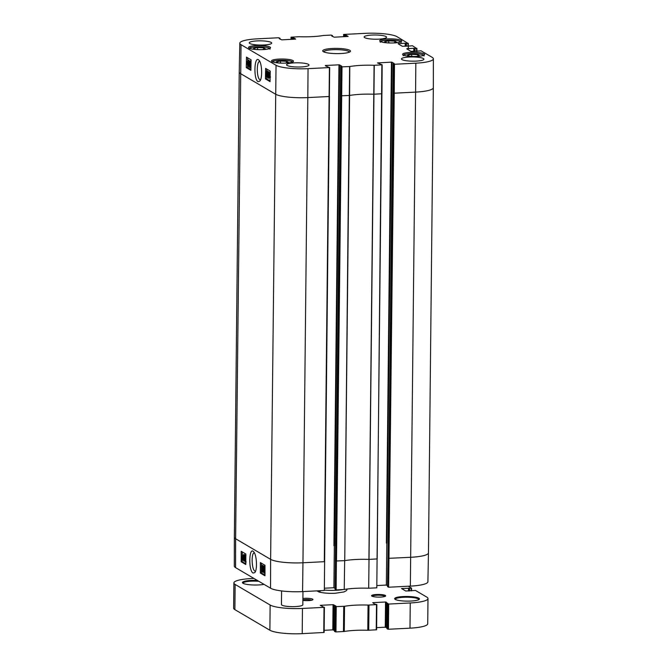 <?xml version="1.0" encoding="UTF-8"?>
<svg xmlns="http://www.w3.org/2000/svg" width="667" height="667" viewBox="0 0 667 667"><rect width="100%" height="100%" fill="white"/><g stroke="black" fill="none" stroke-linecap="round" stroke-linejoin="round"><path stroke-width="1" d="M260.555 79.782L259.897 79.648C256.578 78.272 256.411 61.064 259.705 61.489L259.78 61.489M258.037 81.632L259.797 81.132C262.681 78.256 262.023 62.773 258.896 60.188C254.294 54.836 253.302 79.456 258.037 81.632M325.329 65.766L329.398 67.575L308.046 68.659A25.404 4.769 -179.4 0 1 276.038 65.274L241.037 44.681A25.404 4.769 -179.4 0 1 239.795 43.18A25.404 4.769 -179.4 0 1 257.345 38.836L278.698 37.752L280.04 38.286L279.74 38.944M251.1 59.847L250.9 70.352L246.273 67.625L246.473 57.12L251.1 59.847M270.252 71.111L270.052 81.616L265.433 78.898L265.624 68.393L270.252 71.111M239.795 43.18L239.236 72.053A25.663 4.819 0.6 0 0 239.236 72.061L234.359 537.243A25.663 4.819 0.6 0 0 234.359 537.252L234.317 566.133A25.404 4.769 0.6 0 0 235.559 567.617L270.56 588.211A25.404 4.769 0.6 0 0 302.568 591.604L324.329 590.495L329.448 96.448M374.07 65.291L373.787 94.222L381.941 93.755L382.158 64.832L374.07 65.291A29.123 5.469 0.6 0 0 349.775 66.533L341.471 66.875L336.126 589.895L335.076 589.278L340.67 66.392L341.746 66.25M382.141 64.807L377.505 62.915L391.429 62.148L386.393 543.08L386.927 543.138L391.971 62.206L391.429 62.148M391.971 62.206L394.214 63.573M387.986 557.762L393.138 63.724L394.214 63.523M387.961 557.787L393.138 63.724L393.93 64.207L393.713 93.13L394.247 93.188L394.472 64.265L393.93 64.207M418.576 51.076L420.977 50.767L432.141 57.329A25.404 4.769 -179.4 0 1 433.383 58.821A25.404 4.769 -179.4 0 1 415.824 63.182L394.472 64.265M406.862 48.933L411.014 51.376L418.768 51.009M406.862 48.674L413.782 48.324L413.748 51.326M414.29 51.292L414.315 48.383L413.782 48.324M414.315 48.383L414.457 51.284M414.991 51.259L415.024 48.533L414.482 48.474M415.024 48.533L416.608 48.458L416.6 51.176M409.988 46.023L412.389 45.715L416.608 48.458M398.274 43.88L402.426 46.323L410.18 45.956M398.282 43.622L405.194 43.272L405.161 46.273M405.703 46.24L405.728 43.33L405.194 43.272M405.728 43.33L405.87 46.231M406.403 46.206L406.436 43.48L405.895 43.43M406.436 43.48L408.021 43.405L408.021 46.123M343.472 36.727L343.772 34.434L365.132 33.35A25.404 4.769 -179.4 0 1 397.132 36.735L408.021 43.405M343.505 34.534L344.28 34.992L344.264 36.685M344.806 36.652L344.822 35.051L344.28 34.992M344.822 35.051L345.331 35.026L345.314 36.627M345.848 36.602L345.865 35.084L345.331 35.026M345.865 35.084L348.116 36.402M331.699 35.976L334.209 37.194L348.132 36.427M331.699 35.718L332.208 36.276M332.5 36.443L332.208 35.693M332.483 35.593L331.166 35.076L323.395 35.484A29.123 5.469 0.6 0 1 299.099 36.718L291.012 37.177L291.812 37.66L291.796 39.353M292.338 39.328L292.354 37.719L291.812 37.66M292.354 37.719L292.863 37.694L292.846 39.303M293.38 39.27L293.397 37.752L292.863 37.694M293.397 37.752L295.648 39.07M279.231 38.644L281.741 39.862L295.664 39.095M279.231 38.386L279.74 38.361M325.338 65.508L338.961 64.816L333.925 545.756L334.459 545.806L339.503 64.874L338.961 64.816M339.503 64.874L341.746 66.2M335.509 560.48L340.67 66.392L341.471 66.875M308.471 64.365A11.222 2.109 -179.4 0 1 309.021 65.024A11.222 2.109 -179.4 0 1 297.774 67.017A11.222 2.109 -179.4 0 1 286.568 64.791A11.222 2.109 -179.4 0 1 296.048 62.806A11.222 2.109 -179.4 0 1 308.471 64.365M423.37 58.521A11.222 2.109 -179.4 0 1 423.92 59.18A11.222 2.109 -179.4 0 1 412.673 61.172A11.222 2.109 -179.4 0 1 401.467 58.946A11.222 2.109 -179.4 0 1 410.947 56.962A11.222 2.109 -179.4 0 1 423.37 58.521M386.051 36.56A11.222 2.109 -179.4 0 1 386.602 37.227A11.222 2.109 -179.4 0 1 375.354 39.211A11.222 2.109 -179.4 0 1 364.149 36.985A11.222 2.109 -179.4 0 1 373.637 35.009A11.222 2.109 -179.4 0 1 386.051 36.56M271.152 42.413A11.222 2.109 -179.4 0 1 271.702 43.072A11.222 2.109 -179.4 0 1 260.455 45.064A11.222 2.109 -179.4 0 1 249.25 42.838A11.222 2.109 -179.4 0 1 258.738 40.854A11.222 2.109 -179.4 0 1 271.152 42.413M292.938 60.555A11.014 2.068 -179.4 0 1 293.472 61.197A11.014 2.068 -179.4 0 1 282.441 63.157A11.014 2.068 -179.4 0 1 271.452 60.972A11.014 2.068 -179.4 0 1 280.749 59.029A11.014 2.068 -179.4 0 1 292.938 60.555M424.104 53.877A11.014 2.068 -179.4 0 1 424.646 54.527A11.014 2.068 -179.4 0 1 413.607 56.478A11.014 2.068 -179.4 0 1 402.618 54.294A11.014 2.068 -179.4 0 1 411.923 52.351A11.014 2.068 -179.4 0 1 424.104 53.877M401.184 40.395A11.014 2.068 -179.4 0 1 401.726 41.046A11.014 2.068 -179.4 0 1 390.687 42.996A11.014 2.068 -179.4 0 1 379.698 40.812A11.014 2.068 -179.4 0 1 389.003 38.869A11.014 2.068 -179.4 0 1 401.184 40.395M270.018 47.065A11.014 2.068 -179.4 0 1 270.552 47.716A11.014 2.068 -179.4 0 1 259.521 49.666A11.014 2.068 -179.4 0 1 248.533 47.49A11.014 2.068 -179.4 0 1 257.829 45.539A11.014 2.068 -179.4 0 1 270.018 47.065M323.37 51.676A13.899 2.61 0.6 0 0 337.419 53.618A13.899 2.61 0.6 0 0 350.225 51.651A13.899 2.61 0.6 0 0 336.61 48.399A13.899 2.61 0.6 0 0 322.936 51.359A13.899 2.61 0.6 0 0 323.37 51.676M387.552 585.768L386.36 585.067L376.822 585.551M386.36 585.067L386.802 543.105M393.713 93.13L388.969 558.396L388.586 587.227L387.544 586.61L387.977 557.812M323.745 51.876A12.831 2.41 -179.4 0 1 336.602 49.65A12.831 2.41 -179.4 0 1 349.4 52.143M413.407 56.478L409.488 56.286L407.579 55.153L411.714 54.344L417.742 54.636L419.66 55.77L416.191 56.445M417.742 54.636L417.734 56.145M411.714 54.344L411.697 56.395M282.241 63.148L278.322 62.956L276.405 61.831L280.549 61.014L286.577 61.314L288.494 62.44L285.026 63.123M286.577 61.314L286.56 62.823M280.549 61.014L280.524 63.065M265.433 78.898L266.65 78.848L270.068 80.857M266.833 69.101L266.8 70.81M266.675 77.347L266.65 78.848M246.273 67.625L247.499 67.575L250.917 69.585M247.682 57.837L247.64 60.105M247.524 65.925L247.499 67.575M268.751 71.728L269.476 72.661M269.526 76.947L269.376 77.706L268.051 78.164L267.517 76.263L268.284 77.455L268.576 75.363L268.076 75.921L267.534 73.537L268.192 71.744L268.826 75.213L268.051 78.164M267.517 76.263L268.534 76.296M267.067 72.553L267.6 74.02M267.575 74.537L266.608 74.654M267.525 74.646L267.108 75.738M266.717 74.679L266.592 76.672L266.975 75.746L268.001 76.246M267.209 70.852L267.976 71.736M250.95 67.467L249.925 67.667L250.042 61.347L250.192 66.417L250.692 65.766L250.075 67.759M250.042 61.347L250.85 61.306L250.283 61.489M250.35 60.905L249.533 60.939L248.833 67.117L249.341 60.822L250.3 61.331M249.992 64.074L249.65 67.084L248.833 67.117M248.499 60.013L249.316 61.005M268.534 76.313L267.759 76.346M268.576 75.363L268.076 75.921M268.559 74.137L268.142 75.271L267.784 73.637L268.184 72.386L268.559 74.137M268.426 77.038L267.834 77.064M270.152 76.497L269.76 77.055L268.976 76.48L269.034 74.471L269.701 72.67L270.218 73.02M269.268 75.663L269.693 73.153L269.268 75.663M269.335 75.996L270.052 74.004L269.626 76.538L269.335 75.996L270.043 75.971M248.207 63.724L248.483 65.183L247.882 66.475L247.34 64.491L247.315 61.556L247.999 60.038L248.616 62.348L248.207 63.724L249.016 63.69M248.841 66.483L247.882 66.475M248.232 65.066L247.891 65.833L247.924 63.857L248.232 65.066M248.366 62.198L247.949 63.232L247.565 61.697L247.991 60.672L248.366 62.198M267.559 73.003L266.6 71.486M266.975 75.746L266.583 77.305L265.991 72.445L266.7 70.869L267.292 73.02M267.542 77.314L266.583 77.305M266.683 71.511L266.25 72.586L266.75 74.712M268.026 75.988L267.217 76.03M349.608 66.55L344.739 560.639A28.864 5.419 -179.4 0 1 368.918 559.405L377.063 558.938L381.916 93.78M336.368 560.989L344.664 560.647L344.23 589.478A29.123 5.469 -179.4 0 1 368.693 588.236L376.797 587.827L382.141 64.857M329.398 67.575L324.304 561.681L329.673 67.525M388.836 558.312L410.73 557.287A25.663 4.819 0.6 0 0 428.464 552.901A25.663 4.819 0.6 0 0 428.464 552.893L433.333 87.71A25.663 4.819 0.6 0 0 433.333 87.702A25.663 4.819 0.6 0 1 415.599 92.104L415.824 63.182M388.586 587.227L410.347 586.118A25.404 4.769 0.6 0 0 427.906 581.774L428.464 552.901M388.969 558.396L394.247 93.188L415.599 92.104L410.347 586.118M344.664 560.647A28.864 5.419 -179.4 0 1 344.739 560.639L349.608 95.448A28.864 5.419 -179.4 0 1 373.787 94.222L368.918 559.405A28.864 5.419 -179.4 0 1 369.018 559.405L368.693 588.236M369.018 559.405L374.262 65.291M381.866 64.907L377.18 558.996M239.236 72.061A25.663 4.819 0.6 0 0 240.487 73.57L275.488 94.164A25.663 4.819 0.6 0 0 307.82 97.59L302.951 562.773L324.712 561.664M336.502 561.064L342.004 66.933M335.084 588.436L333.892 587.735L334.334 545.773M333.892 587.735L324.354 588.219M336.126 589.895L344.23 589.478M260.363 562.564L264.991 565.283L264.966 575.779L260.347 573.061L260.363 562.564M245.815 564.507L241.187 561.789L241.212 551.292L245.831 554.01L245.815 564.507M253.076 573.053L254.786 572.578C257.62 569.76 256.678 554.219 253.552 551.692C248.916 546.406 248.374 570.877 253.076 573.053M255.528 571.21L254.902 571.077C251.601 569.685 251.075 552.501 254.352 552.943L254.435 552.943M241.187 561.789L242.246 561.739L245.815 563.84M242.346 551.959L242.304 555.736M242.263 560.147L242.246 561.739M260.347 573.061L261.397 573.003L264.966 575.104M261.497 563.231L261.464 566.483M261.456 567.35L261.397 573.003M244.697 556.52L243.597 555.344L243.322 557.437L244.631 556.837L244.139 557.395L244.631 556.837L245.139 558.204M245.181 558.746L245.164 559.755M243.322 557.437L243.814 556.878L244.38 559.271L243.738 561.055L243.08 557.595L243.322 555.061L244.639 554.594L244.13 555.019L244.639 554.594L245.072 555.469M242.813 555.761L243.488 556.436M245.831 555.469L245.281 555.494L245.823 559.254M245.823 561.297L245.223 561.931L244.614 559.788L245.431 559.746L244.856 559.83L245.323 561.322M263.173 566.008L262.531 572.186L263.173 566.008L264.182 566.083L264.132 566.608M263.557 572.094L262.731 572.303M262.573 571.752L261.781 571.636L261.831 566.708L261.339 567.359L261.347 566.608L261.931 565.366L262.906 565.416L262.865 568.968M243.322 555.061L243.822 554.636L244.372 556.536M244.681 561.047L243.738 561.055M243.347 558.663L243.755 557.537L244.13 559.171L243.738 560.413L243.347 558.663L244.114 558.629M242.671 556.478L242.88 558.329L242.229 560.13L241.579 559.613L241.612 557.595L242.271 555.786L242.671 556.478M243.172 560.122L242.229 560.13M242.63 557.145L242.229 559.655L242.63 557.145M242.563 556.803L241.863 558.796L242.263 556.261L242.563 556.803M242.63 559.096L241.938 559.129M242.546 559.43L242.063 559.455M245.406 561.289L245.106 558.754L245.598 557.312L245.281 556.136L244.672 556.778L245.139 555.453L245.956 555.411M245.589 557.028L244.914 557.062M261.931 565.366L262.023 571.777M262.906 565.416L262.089 565.458M261.823 567.334L261.339 567.359M264.182 566.083L263.373 566.125M263.824 569.401L263.54 567.942L264.124 566.658L264.682 568.634L264.732 571.569L264.065 573.086L263.432 570.777L263.824 569.401M265.041 573.095L264.065 573.086M264.407 568.034L263.79 568.059L264.124 567.292L264.107 569.268L264.124 567.292M263.682 570.927L264.09 569.893L264.074 572.453L263.682 570.927L264.457 570.885M264.982 569.693L264.382 569.726M320.735 590.679L319.093 592.054C323.712 593.138 329.123 593.538 335.318 593.255L344.064 591.912L346.607 590.512L347.224 589.036M319.093 592.054L316.892 590.87M408.312 586.218L411.564 588.152L401.551 588.536L405.736 591.012L415.499 590.453L426.73 597.057A25.663 4.819 -179.4 0 1 427.989 598.566A25.663 4.819 -179.4 0 1 410.255 602.96L388.694 604.06L385.534 602.001L372.72 602.66L374.529 604.044L376.863 604.585L368.051 605.069A28.864 5.419 0.6 0 0 344.539 606.27L335.559 606.662L334.751 606.178L335.885 606.011L333.066 604.677L320.252 605.328L324.029 607.354L302.468 608.446A25.663 4.819 -179.4 0 1 270.143 605.027L235.134 584.434A25.663 4.819 -179.4 0 1 233.884 582.925A25.663 4.819 -179.4 0 1 251.617 578.531L253.902 578.414M302.968 591.579L302.835 604.761A10.689 2.009 -179.4 0 1 293.805 606.645A10.689 2.009 -179.4 0 1 281.974 605.161A10.689 2.009 -179.4 0 1 281.449 604.535L281.591 590.937M302.876 600.375A6.328 1.184 0.6 0 0 312.84 599.75A6.328 1.184 0.6 0 0 312.648 599.149A6.328 1.184 0.6 0 0 302.901 598.457M257.345 580.44A12.406 2.326 0.6 0 0 242.646 583.008A12.406 2.326 0.6 0 0 251.467 584.901A12.406 2.326 0.6 0 0 263.999 584.35M418.834 598.199A12.406 2.326 0.6 0 0 403.944 596.515A12.406 2.326 0.6 0 0 394.864 599.116A12.406 2.326 0.6 0 0 407.02 601.125A12.406 2.326 0.6 0 0 419.209 599.375A12.406 2.326 0.6 0 0 418.834 598.199M385.334 595.448A7.054 1.326 0.6 0 0 376.855 594.489A7.054 1.326 0.6 0 0 371.694 595.973A7.054 1.326 0.6 0 0 378.606 597.115A7.054 1.326 0.6 0 0 385.543 596.115A7.054 1.326 0.6 0 0 385.334 595.448M386.968 628.689L388.436 629.264L409.988 628.164A25.663 4.819 0.6 0 0 427.722 623.77L427.989 598.566M376.622 627.647L385.268 627.205L386.96 627.872M334.5 631.391L334.759 606.195L334.484 631.374L335.968 631.932L344.28 631.466A28.864 5.419 -179.4 0 1 367.792 630.273L376.597 629.79L376.838 604.619M324.154 630.315L332.8 629.873L334.492 630.548M233.884 582.925L233.617 608.121A25.663 4.819 0.6 0 0 234.876 609.63L269.877 630.232A25.663 4.819 0.6 0 0 302.209 633.65L324.129 632.458L324.37 607.287M243.071 583.317A11.764 2.209 -179.4 0 1 243.063 583.2A11.764 2.209 -179.4 0 1 258.779 581.282M395.289 599.425A11.764 2.209 -179.4 0 1 395.273 599.308A11.764 2.209 -179.4 0 1 405.211 597.232A11.764 2.209 -179.4 0 1 418.217 598.858A11.764 2.209 -179.4 0 1 418.793 599.55A11.764 2.209 -179.4 0 1 418.776 599.675M372.211 596.281A6.412 1.201 -179.4 0 1 377.805 595.214A6.412 1.201 -179.4 0 1 384.717 596.115A6.412 1.201 -179.4 0 1 385.017 596.415M302.885 599.775A5.261 0.984 -179.4 0 1 311.597 600.242M259.321 49.666L255.403 49.475L253.493 48.349L257.629 47.532L263.657 47.832L265.574 48.958L262.106 49.641M257.629 47.532L257.604 49.583M263.657 47.832L263.64 49.333M390.495 42.988L386.577 42.796L384.659 41.671L388.794 40.854L394.831 41.154L396.74 42.279L393.28 42.963M388.794 40.854L388.778 42.905M394.831 41.154L394.814 42.663M234.359 537.252A25.663 4.819 0.6 0 0 235.618 538.753L241.037 44.681M235.559 567.617L235.618 538.753L270.619 559.346L276.038 65.274M329.69 67.5L329.173 96.498L307.82 97.59L308.046 68.659M416.875 51.167L416.883 48.408M341.246 95.798L349.608 95.448L349.775 66.533M332.474 36.435L332.483 35.643M291.004 39.395L291.012 37.177M280.04 38.286L280.032 39.12L280.015 38.311M408.287 46.115L408.296 43.355M403.618 55.169A10.047 1.884 -179.4 0 1 413.64 53.577A10.047 1.884 -179.4 0 1 423.62 55.378M272.453 61.848A10.047 1.884 -179.4 0 1 282.466 60.247A10.047 1.884 -179.4 0 1 292.454 62.056M268.543 73.603L267.784 73.637M269.668 74.546L269.21 74.562M249.166 62.331L248.616 62.348M248.341 61.664L247.565 61.697M248.216 64.616L247.59 64.641M267.1 75.463L266.291 75.496M267.025 72.553L266.25 72.586M270.56 588.211L270.619 559.346A25.663 4.819 0.6 0 0 302.951 562.773L302.568 591.604M245.189 559.229L244.38 559.271M242.263 557.662L241.796 557.687M324.337 590.07A17.109 3.21 0.6 0 0 336.251 590.287A17.109 3.21 0.6 0 0 343.288 589.528M411.539 588.186L411.514 590.82M411.197 588.244L411.172 590.845M409.571 588.327L409.546 590.929M409.163 588.286L409.138 590.945M408.938 588.144L408.904 590.954M408.529 588.102L408.504 590.979M410.255 602.96L409.988 628.164M388.694 604.06L388.436 629.264M388.027 603.985L387.76 629.189M386.952 628.706L387.219 603.502L386.968 628.723M386.21 602.076L385.943 627.28M385.534 602.001L385.268 627.205M376.496 604.677L376.23 629.881M368.984 605.061L368.726 630.265M368.051 605.069L367.792 630.273M344.539 606.27L344.28 631.466M343.738 606.345L343.472 631.549M336.226 606.728L335.968 631.932M335.559 606.662L335.293 631.857M333.742 604.744L333.475 629.948M333.066 604.677L332.8 629.873M324.029 607.354L323.762 632.549M302.468 608.446L302.209 633.65M270.143 605.027L269.877 630.232M235.134 584.434L234.876 609.63M249.533 48.366A10.047 1.884 -179.4 0 1 259.555 46.765A10.047 1.884 -179.4 0 1 269.535 48.574M380.699 41.688A10.047 1.884 -179.4 0 1 390.72 40.087A10.047 1.884 -179.4 0 1 400.7 41.896M433.383 58.821L433.333 87.702M408.321 43.33L408.304 48.599M416.9 48.383L416.892 52.468M424.095 55.995L423.862 55.403C423.378 55.394 424.779 54.094 413.657 53.568C406.945 53.877 403.735 54.269 404.019 54.736L403.135 55.77M292.921 62.665L292.696 62.081C292.204 62.064 293.605 60.772 282.491 60.238C275.779 60.555 272.57 60.939 272.853 61.414L271.969 62.448M268.192 78.214L269.009 78.172M268.192 75.955L269.001 75.921M269.76 77.055L270.569 77.022M243.672 554.594L244.489 554.552M243.697 556.853L244.514 556.812M245.389 561.973L246.198 561.939M411.564 588.152L411.539 590.82M376.863 604.585L376.597 629.79M324.395 607.262L324.129 632.458M270.002 49.183L269.776 48.599C269.285 48.583 270.694 47.282 259.571 46.757C252.86 47.065 249.65 47.457 249.933 47.932L249.049 48.966M401.175 42.505L400.942 41.921C400.458 41.904 401.859 40.612 390.745 40.078C384.034 40.395 380.815 40.787 381.099 41.254L380.223 42.288"/></g></svg>
